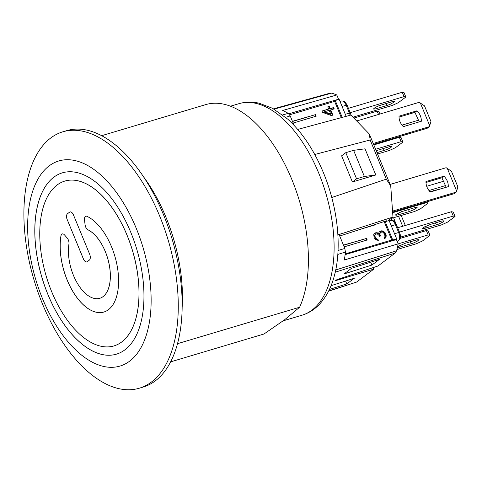 <?xml version="1.0" encoding="UTF-8"?>
<svg xmlns="http://www.w3.org/2000/svg" width="482" height="482" viewBox="0 0 482 482"><rect width="100%" height="100%" fill="white"/><g stroke="black" fill="none" stroke-linecap="round" stroke-linejoin="round"><path stroke-width="0.72" d="M339.714 236.029L386.504 220.792M402.681 226.269L398.56 216.267M393.583 217.75L395.879 223.606M392.553 211.116L456.213 192.113L454.122 193.686L392.619 212.044M446.199 187.269L441.886 177.756L425.974 182.503M373.219 143.455L429.263 126.724L427.173 128.296L373.568 144.299M419.25 121.886L414.93 112.366L399.024 117.114M390.113 184.431L446.151 167.7L451.429 171.212L457.9 186.902L456.635 191.011L447.29 168.338M356.686 120.976L419.201 102.317L424.479 105.823L430.95 121.518L429.685 125.621L420.34 102.955M456.213 192.113L456.635 191.011M430.293 192.017C427.335 188.986 425.895 185.498 425.98 181.551L443.976 176.183C446.935 179.214 448.374 182.702 448.29 186.648L430.293 192.017M392.155 220.395L390.95 218.575M429.263 126.724L429.685 125.621M403.344 126.633C400.385 123.597 398.945 120.108 399.03 116.168L417.026 110.794C419.985 113.83 421.425 117.319 421.34 121.259L403.344 126.633M414.93 112.366L417.026 110.794M441.886 177.756L443.976 176.183M401.193 215.478L405.32 225.48M294.098 125.368L290.218 115.951L288.26 113.372A100.045 52.333 -106.6 0 0 282.663 110.474L336.804 94.966L338.557 99.226L288.826 113.806M353.601 150.336L365.025 148.824L375.809 174.978L364.38 176.49L353.601 150.336L345.799 152.667L341.618 155.813L352.396 181.967L356.578 178.822L345.799 152.667M364.38 176.49L356.578 178.822M375.809 174.978L352.396 181.967M345.124 254.629L396.409 239.59L398.162 243.844L344.299 260.009A100.045 52.333 -106.6 0 0 345.425 252.062L344.835 248.459L339.087 234.511L343.841 232.981L337.882 234.776M389.131 219.937L392.981 217.045L390.727 185.919L369.339 134.032L350.938 115.041L297.719 129.423M337.894 99.72L338.557 99.226M336.804 94.966A98.93 51.749 -106.6 0 0 331.58 93.134L330.236 93.11L273.529 108.836M328.555 291.194L356.56 282.097L373.797 269.137L373.164 267.6M335.755 280.235L335.948 280.693C334.502 280.916 335.062 280.494 337.617 279.433L377.984 265.998L395.222 253.038L396.566 250.803A98.93 51.749 -106.6 0 0 398.162 243.844M345.612 281.036L346.799 283.91L329.405 289.471M331.062 285.687L354.33 278.253L346.799 283.91M373.797 269.137L335.026 280.819M371.899 265.052L344.015 273.957L351.547 268.299L379.424 259.394L371.899 265.052L370.712 262.178M300.816 128.598L297.762 129.477M314.746 154.481L370.152 139.991L386.293 179.147L331.773 197.5M370.152 139.991L369.339 134.032M390.727 185.919L386.293 179.147M392.981 217.045L343.841 232.981M127.025 235.216A86.001 44.989 -106.6 0 0 64.781 181.093A86.001 44.989 -106.6 0 0 46.272 276.373A86.001 44.989 -106.6 0 0 113.975 345.913A86.001 44.989 -106.6 0 0 127.025 235.216M67.528 213.713L69.583 212.152A4.778 2.5 -106.6 0 1 70.011 211.935A4.778 2.5 -106.6 0 1 73.469 214.942L89.64 254.171A4.778 2.5 -106.6 0 1 89.345 260.105L87.254 261.672A4.778 2.5 -106.6 0 1 86.826 261.895A4.778 2.5 -106.6 0 1 83.368 258.888L67.233 219.641A4.778 2.5 73.4 0 1 67.528 213.713L69.619 212.14A4.778 2.5 73.4 0 1 70.029 211.929M67.492 213.725A4.778 2.5 -106.6 0 0 67.197 219.653M85.061 224.534L84.507 219.955A4.778 2.5 -106.6 0 1 85.85 216.195A4.778 2.5 -106.6 0 1 86.989 216.328A50.646 26.492 73.4 0 1 117.301 266.624A50.646 26.492 73.4 0 1 103.865 312.035A50.646 26.492 73.4 0 1 71.89 289.754A50.646 26.492 73.4 0 1 60.979 235.885A4.778 2.5 73.4 0 1 62.274 233.921A4.778 2.5 -106.6 0 1 64.534 234.963L67.155 237.969A4.778 2.5 -106.6 0 1 68.932 244.067A36.313 18.997 -106.6 0 0 76.921 282.524A36.313 18.997 -106.6 0 0 99.762 298.298A36.313 18.997 -106.6 0 0 109.432 265.956A36.313 18.997 -106.6 0 0 87.923 229.8L87.959 229.787A4.778 2.5 73.4 0 1 85.061 224.534L84.543 219.943A4.778 2.5 73.4 0 1 85.868 216.189M85.019 224.546A4.778 2.5 -106.6 0 0 87.923 229.8M103.865 312.035A50.646 26.492 73.4 0 1 71.86 289.778A50.646 26.492 73.4 0 1 60.943 235.897L60.979 235.885M62.256 233.927A4.778 2.5 -106.6 0 0 60.943 235.897M113.999 345.907A86.001 44.989 -106.6 0 0 114.017 345.901A86.001 44.989 -106.6 0 0 127.067 235.204A86.001 44.989 -106.6 0 0 64.817 181.081A86.001 44.989 -106.6 0 0 64.799 181.087M99.804 298.286L99.762 298.298A36.313 18.997 -106.6 0 0 99.804 298.286A36.313 18.997 -106.6 0 0 109.474 265.944A36.313 18.997 -106.6 0 0 87.959 229.787M50.779 137.954A133.785 69.98 73.4 0 1 62.817 131.815A133.785 69.98 73.4 0 1 168.14 239.994A133.785 69.98 73.4 0 1 139.352 388.203A133.785 69.98 73.4 0 1 42.518 304.015A133.785 69.98 73.4 0 1 50.779 137.954M139.352 388.203L143.25 387.04A133.785 69.98 -106.6 0 0 172.038 238.831A133.785 69.98 -106.6 0 0 66.721 130.652L62.817 131.815M116.457 354.149A94.605 49.483 73.4 0 1 48.001 294.61A94.605 49.483 73.4 0 1 62.341 172.845A94.605 49.483 -106.6 0 0 47.965 294.623A94.605 49.483 -106.6 0 0 116.439 354.156A94.605 49.483 -106.6 0 0 136.798 249.351A94.605 49.483 -106.6 0 0 62.317 172.851M42.524 298.707A107.028 55.984 -106.6 0 0 147.655 330.465A107.028 55.984 -106.6 0 0 77.951 161.337A107.028 55.984 -106.6 0 0 42.524 298.707M177.539 343.678L299.611 307.239L284.603 319.783L264.003 333.996L170.658 361.862M101.624 135.689L205.736 104.612A118.97 62.232 73.4 0 1 288.158 171.05A118.97 62.232 73.4 0 1 299.611 307.239M182.184 306.811A118.97 62.232 -106.6 0 0 143.256 176.412M86.844 261.889A4.778 2.5 73.4 0 1 83.404 258.876L67.233 219.641M391.023 218.515L414.562 211.49L420.557 208.754L428.082 203.097L426.275 202.687L426.022 202.072M392.667 212.719L426.275 202.687M398.397 214.797L396.102 215.261L395.608 215.099L395.77 214.707L401.373 211.731L415.098 207.555L417.135 207.465L414.888 209.254L409.32 211.538L398.397 214.797L397.795 213.345M400.349 237.162L441.554 224.865L447.543 222.13L455.074 216.472L453.267 216.063L451.465 211.706L397.656 227.769M451.465 211.706L453.279 212.11L455.074 216.472M373.821 144.913L399.325 137.304L401.132 137.707L402.928 142.07L401.12 141.66L375.617 149.269M348.426 108.323L402.241 92.261L404.049 92.671L405.844 97.033L398.319 102.69L392.324 105.425L352.993 117.162M405.844 97.033L404.037 96.623L350.221 112.686M387.082 105.474L375.327 108.962L373.369 109.034L375.237 107.45L378.948 105.739L392.107 101.702L394.511 101.244L394.872 101.594L390.643 104.148L387.082 105.474L386.251 103.449M402.012 125.133L419.057 120.042M396.897 249.562L416.454 243.723L422.449 240.988L429.974 235.33L428.167 234.921L426.371 230.565L400.114 238.403M426.371 230.565L428.179 230.968L429.974 235.33M428.962 190.517L446.007 185.431M430.004 191.722L442.102 188.492M402.928 142.07L395.403 147.727L389.408 150.462L377.569 153.993M376.207 150.703L389.944 146.528L391.98 146.438L390.655 147.697L387.45 149.306L377.008 152.643M333.755 101.636L335.249 100.509L339.153 99.346L346.154 116.337M385.51 221.118L385.684 221.551M396.65 238.837L392.746 240.006L385.202 221.696L389.101 220.533L396.65 238.837L395.162 239.952M402.241 92.261L404.037 96.623M444.392 181.015L426.678 186.305M399.451 232.125L453.267 216.063M430.408 224.401L442.169 220.913L444.127 220.84L442.253 222.419L438.548 224.136L424.558 228.402L422.636 228.528L423.57 227.438L430.408 224.401M374.098 225.196L373.966 224.877M375.809 224.69L360.632 229.215M384.642 221.401L384.811 221.81M389.673 241.566L391.758 240L384.389 222.124M345.214 253.893L391.758 240M343.527 245.284L366.073 238.554L366.724 240.126M379.37 231.812L381.822 231.161L384.377 232.601L385.811 236.09L384.949 238.488M374.303 233.553L376.436 233.011L378.466 233.872L378.888 233.559L378.936 232.324L379.991 231.462M381.822 231.161L383.166 231.059L385.401 233.083L386.233 235.776L385.865 237.596L384.636 238.698L384.19 237.608L384.919 236.656L384.787 234.981L383.545 232.655L382.443 232.011L380.858 232.24L379.81 233.776L380.461 236.029L379.467 236.325L379.105 235.451L377.394 234.005L375.719 234.017L374.731 234.987L374.502 235.794L375.062 237.831L375.761 238.843L377.454 239.56L377.792 240.373M380.858 232.24L379.623 233.282L379.394 234.089L379.973 236.174M343.455 245.115L366.073 238.554M366.495 238.241L367.212 239.982L344.172 246.856M383.166 231.059L382.75 231.372M383.937 231.565L383.515 231.878M384.793 232.288L384.377 232.601M385.401 233.083L384.985 233.396M386.118 234.824L385.702 235.144M386.233 235.776L385.811 236.09M386.094 236.795L385.672 237.108M385.865 237.596L385.443 237.909M380.039 232.969L379.623 233.282M379.81 233.776L379.394 234.089M380.105 235.156L379.683 235.469M375.719 234.017L374.731 234.987M375.147 234.674L374.502 235.794M374.924 235.475L375.123 236.644L374.701 236.957M375.123 236.644L375.478 237.512L375.062 237.831M375.478 237.512L376.177 238.53L375.761 238.843M376.177 238.53L376.948 239.036L376.526 239.349M376.948 239.036L377.876 239.247L377.454 239.56M377.876 239.247L378.322 240.337L375.882 239.843L374.146 237.668L373.725 234.613L374.851 233.24M375.267 232.927L375.767 232.776L375.345 233.095M375.767 232.776L376.852 232.698L376.436 233.011M376.852 232.698L377.78 232.908L377.358 233.228M377.78 232.908L378.888 233.559M380.406 231.149L381.407 230.848L380.985 231.167M381.407 230.848L382.244 230.848M367.615 226.944L369.561 226.552M330.742 114.041L324.482 111.746L329.212 110.336L330.742 114.041L330.321 114.355L324.067 112.059L324.482 111.746M292.496 121.482L315.047 114.752L315.698 116.331M341.328 117.638L334.622 101.377L289.628 114.806M292.429 121.313L315.047 114.752M315.469 114.439L316.186 116.18L293.146 123.061M330.706 109.89L332.863 115.12L331.369 115.566L322.488 112.342L321.952 111.035L328.676 109.028L327.778 106.847L329.272 106.401L330.17 108.583L333.658 107.54L334.195 108.848L330.291 110.203L332.375 115.264M327.844 107.016L328.851 106.715L329.754 108.896L333.237 107.854L333.707 108.992M322.018 111.203L328.676 109.028M329.272 106.401L328.851 106.715M330.17 108.583L329.754 108.896M333.658 107.54L333.237 107.854M384.449 222.262L385.202 221.696M392.746 240.006L391.306 241.084M335.249 100.509L342.214 117.403M428.082 203.097L427.48 201.639M398.156 243.88L428.167 234.921M405.308 243.259L417.069 239.771L419.027 239.699L417.153 241.283L413.448 243L399.458 247.26L397.536 247.387L398.469 246.296L405.308 243.259M399.325 137.304L401.12 141.66M353.872 118.072L377.141 111.125L378.948 111.529L379.979 114.023M377.141 111.125L378.515 114.457M331.58 93.134L274.065 109.137M288.26 113.372L282.711 114.927M290.218 115.951L285.639 117.295M344.835 248.459L338.039 250.459M345.425 252.062L337.816 254.436M396.566 250.803L335.725 269.968M395.222 253.038L335.243 272.21M328.646 291.014L356.56 282.097M230.456 106.209L238.861 103.702A110.372 57.732 73.4 0 1 318.747 173.152A110.372 57.732 73.4 0 1 311.938 310.155A110.372 57.732 73.4 0 1 302.003 315.216L283.193 320.831M376.159 108.733L375.556 107.275M433.728 190.993L433.589 190.655M436.312 224.913L435.481 222.889M425.389 228.173L424.787 226.721M389.239 220.864L390.571 220.467C394.806 220.214 394.68 222.148 396.343 224.582L396.343 224.582A1.91 0.307 157.6 0 0 395.415 224.678A6.688 3.501 -106.6 0 0 390.571 220.467L390.571 220.467A6.688 3.501 -106.6 0 0 390.559 220.473M396.343 224.582L399.578 232.426A1.91 0.307 157.6 0 0 398.644 232.523L395.415 224.678L391.318 225.901M399.578 232.426C399.933 234.722 401.892 236.096 398.662 240.614L398.662 240.614A1.91 1.597 -126.9 0 1 398.234 240.831A6.688 3.501 -106.6 0 0 398.644 232.523L394.547 233.746M397.066 241.175L398.234 240.831L397.228 241.584M350.095 115.27A6.688 3.501 -106.6 0 0 349.414 113.083A1.91 0.307 -22.4 0 1 350.348 112.987L350.974 115.078M345.323 114.306L349.414 113.083L346.184 105.239A1.91 0.307 -22.4 0 1 347.112 105.136L347.112 105.136A1.91 0.307 -22.4 0 1 347.112 105.142L350.348 112.987M342.087 106.462L346.184 105.239A6.688 3.501 -106.6 0 0 341.34 101.027L341.34 101.027A6.688 3.501 -106.6 0 0 341.328 101.033M409.32 211.538L408.489 209.513M411.218 243.772L410.381 241.747M400.289 247.031L399.692 245.579M383.335 148.486L384.166 150.511M238.861 103.702C245.434 101.78 252.207 101.624 259.171 103.214L272.571 108.311L287.82 119.199C302.226 132.423 314.083 150.245 323.398 172.658C337.665 206.941 342.172 247.218 334.369 275.728C331.23 287.646 326.115 297.316 319.03 304.726C314.119 309.757 308.444 313.252 302.003 315.216M398.662 240.614L397.264 241.663M340.009 101.425L341.34 101.027C345.576 100.774 345.449 102.708 347.112 105.136"/></g></svg>
